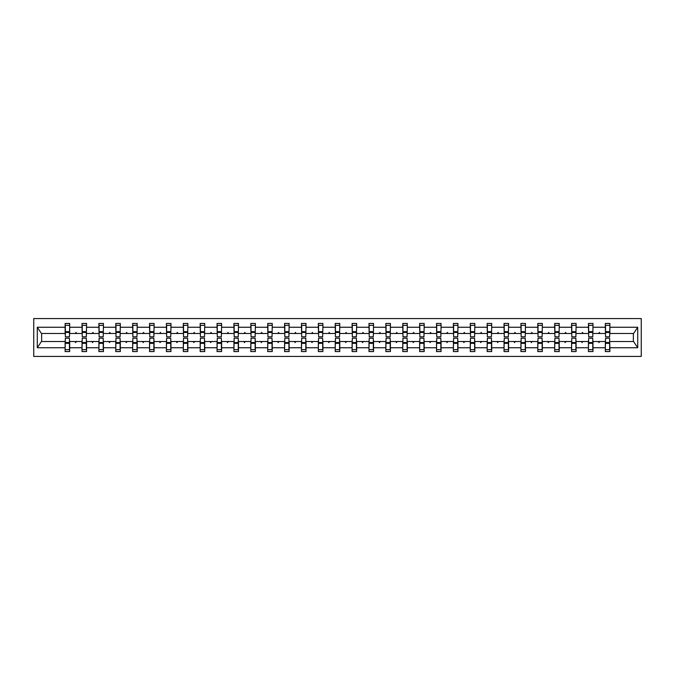 <?xml version="1.0" encoding="UTF-8"?>
<svg xmlns="http://www.w3.org/2000/svg" width="675" height="675" viewBox="0 0 675 675"><rect width="100%" height="100%" fill="white"/><g stroke="black" fill="none" stroke-linecap="round" stroke-linejoin="round"><path stroke-width="1.01" d="M33.75 356.434L641.25 356.434L641.25 318.566L33.75 318.566L33.75 356.434M605.542 339.879L605.323 341.508L592.987 341.508L592.768 339.879M609.652 335.121L609.871 333.492L633.572 333.492L637.723 327.248L637.723 347.752L609.871 347.752L609.871 351.565L605.323 351.565L605.323 341.508M609.871 333.492L609.871 323.435L605.323 323.435L605.323 327.248L592.987 327.248L592.768 335.121M605.542 335.121L605.323 327.248M588.659 339.879L588.44 341.508L576.104 341.508L575.893 339.879M605.323 347.752L592.987 347.752L592.987 351.565L588.44 351.565L588.44 341.508M592.987 327.248L592.987 323.435L588.44 323.435L588.44 327.248L576.104 327.248L575.893 335.121M588.659 335.121L588.44 327.248M571.776 339.879L571.565 341.508L559.229 341.508L559.01 339.879M588.44 347.752L576.104 347.752L576.104 351.565L571.565 351.565L571.565 341.508M576.104 327.248L576.104 323.435L571.565 323.435L571.565 327.248L559.229 327.248L559.01 335.121M571.776 335.121L571.565 327.248M554.901 339.879L554.681 341.508L542.346 341.508L542.126 339.879M571.565 347.752L559.229 347.752L559.229 351.565L554.681 351.565L554.681 341.508M559.229 327.248L559.229 323.435L554.681 323.435L554.681 327.248L542.346 327.248L542.126 335.121M554.901 335.121L554.681 327.248M538.017 339.879L537.798 341.508L525.462 341.508L525.251 339.879M554.681 347.752L542.346 347.752L542.346 351.565L537.798 351.565L537.798 341.508M542.346 327.248L542.346 323.435L537.798 323.435L537.798 327.248L525.462 327.248L525.251 335.121M538.017 335.121L537.798 327.248M521.134 339.879L520.923 341.508L508.579 341.508L508.368 339.879M537.798 347.752L525.462 347.752L525.462 351.565L520.923 351.565L520.923 341.508M525.462 327.248L525.462 323.435L520.923 323.435L520.923 327.248L508.579 327.248L508.368 335.121M521.134 335.121L520.923 327.248M504.25 339.879L504.039 341.508L491.704 341.508L491.484 339.879M520.923 347.752L508.579 347.752L508.579 351.565L504.039 351.565L504.039 341.508M508.579 327.248L508.579 323.435L504.039 323.435L504.039 327.248L491.704 327.248L491.484 335.121M504.25 335.121L504.039 327.248M487.375 339.879L487.156 341.508L474.82 341.508L474.601 339.879M504.039 347.752L491.704 347.752L491.704 351.565L487.156 351.565L487.156 341.508M491.704 327.248L491.704 323.435L487.156 323.435L487.156 327.248L474.82 327.248L474.601 335.121M487.375 335.121L487.156 327.248M470.492 339.879L470.273 341.508L457.937 341.508L457.726 339.879M487.156 347.752L474.82 347.752L474.82 351.565L470.273 351.565L470.273 341.508M474.82 327.248L474.82 323.435L470.273 323.435L470.273 327.248L457.937 327.248L457.726 335.121M470.492 335.121L470.273 327.248M453.608 339.879L453.398 341.508L441.062 341.508L440.843 339.879M470.273 347.752L457.937 347.752L457.937 351.565L453.398 351.565L453.398 341.508M457.937 327.248L457.937 323.435L453.398 323.435L453.398 327.248L441.062 327.248L440.843 335.121M453.608 335.121L453.398 327.248M436.733 339.879L436.514 341.508L424.178 341.508L423.959 339.879M453.398 347.752L441.062 347.752L441.062 351.565L436.514 351.565L436.514 341.508M441.062 327.248L441.062 323.435L436.514 323.435L436.514 327.248L424.178 327.248L423.959 335.121M436.733 335.121L436.514 327.248M419.85 339.879L419.631 341.508L407.295 341.508L407.084 339.879M436.514 347.752L424.178 347.752L424.178 351.565L419.631 351.565L419.631 341.508M424.178 327.248L424.178 323.435L419.631 323.435L419.631 327.248L407.295 327.248L407.084 335.121M419.85 335.121L419.631 327.248M402.967 339.879L402.756 341.508L390.412 341.508L390.201 339.879M419.631 347.752L407.295 347.752L407.295 351.565L402.756 351.565L402.756 341.508M407.295 327.248L407.295 323.435L402.756 323.435L402.756 327.248L390.412 327.248L390.201 335.121M402.967 335.121L402.756 327.248M386.083 339.879L385.872 341.508L373.537 341.508L373.317 339.879M402.756 347.752L390.412 347.752L390.412 351.565L385.872 351.565L385.872 341.508M390.412 327.248L390.412 323.435L385.872 323.435L385.872 327.248L373.537 327.248L373.317 335.121M386.083 335.121L385.872 327.248M369.208 339.879L368.989 341.508L356.653 341.508L356.434 339.879M385.872 347.752L373.537 347.752L373.537 351.565L368.989 351.565L368.989 341.508M373.537 327.248L373.537 323.435L368.989 323.435L368.989 327.248L356.653 327.248L356.434 335.121M369.208 335.121L368.989 327.248M352.325 339.879L352.105 341.508L339.77 341.508L339.559 339.879M368.989 347.752L356.653 347.752L356.653 351.565L352.105 351.565L352.105 341.508M356.653 327.248L356.653 323.435L352.105 323.435L352.105 327.248L339.77 327.248L339.559 335.121M352.325 335.121L352.105 327.248M335.441 339.879L335.23 341.508L322.895 341.508L322.675 339.879M352.105 347.752L339.77 347.752L339.77 351.565L335.23 351.565L335.23 341.508M339.77 327.248L339.77 323.435L335.23 323.435L335.23 327.248L322.895 327.248L322.675 335.121M335.441 335.121L335.23 327.248M318.566 339.879L318.347 341.508L306.011 341.508L305.792 339.879M335.23 347.752L322.895 347.752L322.895 351.565L318.347 351.565L318.347 341.508M322.895 327.248L322.895 323.435L318.347 323.435L318.347 327.248L306.011 327.248L305.792 335.121M318.566 335.121L318.347 327.248M301.683 339.879L301.463 341.508L289.128 341.508L288.917 339.879M318.347 347.752L306.011 347.752L306.011 351.565L301.463 351.565L301.463 341.508M306.011 327.248L306.011 323.435L301.463 323.435L301.463 327.248L289.128 327.248L288.917 335.121M301.683 335.121L301.463 327.248M284.799 339.879L284.588 341.508L272.244 341.508L272.033 339.879M301.463 347.752L289.128 347.752L289.128 351.565L284.588 351.565L284.588 341.508M289.128 327.248L289.128 323.435L284.588 323.435L284.588 327.248L272.244 327.248L272.033 335.121M284.799 335.121L284.588 327.248M267.916 339.879L267.705 341.508L255.369 341.508L255.15 339.879M284.588 347.752L272.244 347.752L272.244 351.565L267.705 351.565L267.705 341.508M272.244 327.248L272.244 323.435L267.705 323.435L267.705 327.248L255.369 327.248L255.15 335.121M267.916 335.121L267.705 327.248M251.041 339.879L250.822 341.508L238.486 341.508L238.267 339.879M267.705 347.752L255.369 347.752L255.369 351.565L250.822 351.565L250.822 341.508M255.369 327.248L255.369 323.435L250.822 323.435L250.822 327.248L238.486 327.248L238.267 335.121M251.041 335.121L250.822 327.248M234.157 339.879L233.938 341.508L221.602 341.508L221.392 339.879M250.822 347.752L238.486 347.752L238.486 351.565L233.938 351.565L233.938 341.508M238.486 327.248L238.486 323.435L233.938 323.435L233.938 327.248L221.602 327.248L221.392 335.121M234.157 335.121L233.938 327.248M217.274 339.879L217.063 341.508L204.727 341.508L204.508 339.879M233.938 347.752L221.602 347.752L221.602 351.565L217.063 351.565L217.063 341.508M221.602 327.248L221.602 323.435L217.063 323.435L217.063 327.248L204.727 327.248L204.508 335.121M217.274 335.121L217.063 327.248M200.399 339.879L200.18 341.508L187.844 341.508L187.625 339.879M217.063 347.752L204.727 347.752L204.727 351.565L200.18 351.565L200.18 341.508M204.727 327.248L204.727 323.435L200.18 323.435L200.18 327.248L187.844 327.248L187.625 335.121M200.399 335.121L200.18 327.248M183.516 339.879L183.296 341.508L170.961 341.508L170.75 339.879M200.18 347.752L187.844 347.752L187.844 351.565L183.296 351.565L183.296 341.508M187.844 327.248L187.844 323.435L183.296 323.435L183.296 327.248L170.961 327.248L170.75 335.121M183.516 335.121L183.296 327.248M166.632 339.879L166.421 341.508L154.077 341.508L153.866 339.879M183.296 347.752L170.961 347.752L170.961 351.565L166.421 351.565L166.421 341.508M170.961 327.248L170.961 323.435L166.421 323.435L166.421 327.248L154.077 327.248L153.866 335.121M166.632 335.121L166.421 327.248M149.749 339.879L149.538 341.508L137.202 341.508L136.983 339.879M166.421 347.752L154.077 347.752L154.077 351.565L149.538 351.565L149.538 341.508M154.077 327.248L154.077 323.435L149.538 323.435L149.538 327.248L137.202 327.248L136.983 335.121M149.749 335.121L149.538 327.248M132.874 339.879L132.654 341.508L120.319 341.508L120.099 339.879M149.538 347.752L137.202 347.752L137.202 351.565L132.654 351.565L132.654 341.508M137.202 327.248L137.202 323.435L132.654 323.435L132.654 327.248L120.319 327.248L120.099 335.121M132.874 335.121L132.654 327.248M115.99 339.879L115.771 341.508L103.435 341.508L103.224 339.879M132.654 347.752L120.319 347.752L120.319 351.565L115.771 351.565L115.771 341.508M120.319 327.248L120.319 323.435L115.771 323.435L115.771 327.248L103.435 327.248L103.224 335.121M115.99 335.121L115.771 327.248M99.107 339.879L98.896 341.508L86.56 341.508L86.341 339.879M115.771 347.752L103.435 347.752L103.435 351.565L98.896 351.565L98.896 341.508M103.435 327.248L103.435 323.435L98.896 323.435L98.896 327.248L86.56 327.248L86.341 335.121M99.107 335.121L98.896 327.248M82.232 339.879L82.013 341.508L69.677 341.508L69.677 351.565L65.129 351.565L65.129 341.508L41.428 341.508L37.277 347.752L37.277 327.248L41.428 333.492L65.129 333.492L65.129 327.248L37.277 327.248M98.896 347.752L86.56 347.752L86.56 351.565L82.013 351.565L82.013 341.508M86.56 327.248L86.56 323.435L82.013 323.435L82.013 327.248L69.677 327.248L69.677 323.435L65.129 323.435L65.129 327.248M82.232 335.121L82.013 327.248M65.348 339.879L65.129 341.508M65.129 333.492L65.348 335.121M609.652 339.879L609.871 347.752M592.987 347.752L592.987 341.508M576.104 347.752L576.104 341.508M559.229 347.752L559.229 341.508M542.346 347.752L542.346 341.508M525.462 347.752L525.462 341.508M508.579 347.752L508.579 341.508M491.704 347.752L491.704 341.508M474.82 347.752L474.82 341.508M457.937 347.752L457.937 341.508M441.062 347.752L441.062 341.508M424.178 347.752L424.178 341.508M407.295 347.752L407.295 341.508M390.412 347.752L390.412 341.508M373.537 347.752L373.537 341.508M356.653 347.752L356.653 341.508M339.77 347.752L339.77 341.508M322.895 347.752L322.895 341.508M306.011 347.752L306.011 341.508M289.128 347.752L289.128 341.508M272.244 347.752L272.244 341.508M255.369 347.752L255.369 341.508M238.486 347.752L238.486 341.508M221.602 347.752L221.602 341.508M204.727 347.752L204.727 341.508M187.844 347.752L187.844 341.508M170.961 347.752L170.961 341.508M154.077 347.752L154.077 341.508M137.202 347.752L137.202 341.508M120.319 347.752L120.319 341.508M103.435 347.752L103.435 341.508M86.56 347.752L86.56 341.508M637.723 327.248L609.871 327.248M82.013 347.752L69.677 347.752M65.129 347.752L37.277 347.752M598.489 333.492L599.822 333.492L599.425 332.412L598.489 333.492L592.987 333.492M605.323 333.492L599.822 333.492M598.489 341.508L598.885 342.588L599.822 341.508M581.614 333.492L582.938 333.492L582.542 332.412L581.614 333.492L576.104 333.492M588.44 333.492L582.938 333.492M581.614 341.508L582.002 342.588L582.938 341.508M564.73 333.492L566.055 333.492L565.667 332.412L564.73 333.492L559.229 333.492M571.565 333.492L566.055 333.492M564.73 341.508L565.127 342.588L566.055 341.508M547.847 333.492L549.18 333.492L548.783 332.412L547.847 333.492L542.346 333.492M554.681 333.492L549.18 333.492M547.847 341.508L548.243 342.588L549.18 341.508M530.963 333.492L532.297 333.492L531.9 332.412L530.963 333.492L525.462 333.492M537.798 333.492L532.297 333.492M530.963 341.508L531.36 342.588L532.297 341.508M514.088 333.492L515.413 333.492L515.025 332.412L514.088 333.492L508.579 333.492M520.923 333.492L515.413 333.492M514.088 341.508L514.477 342.588L515.413 341.508M497.205 333.492L498.538 333.492L498.142 332.412L497.205 333.492L491.704 333.492M504.039 333.492L498.538 333.492M497.205 341.508L497.602 342.588L498.538 341.508M480.322 333.492L481.655 333.492L481.258 332.412L480.322 333.492L474.82 333.492M487.156 333.492L481.655 333.492M480.322 341.508L480.718 342.588L481.655 341.508M463.447 333.492L464.771 333.492L464.375 332.412L463.447 333.492L457.937 333.492M470.273 333.492L464.771 333.492M463.447 341.508L463.835 342.588L464.771 341.508M446.563 333.492L447.888 333.492L447.5 332.412L446.563 333.492L441.062 333.492M453.398 333.492L447.888 333.492M446.563 341.508L446.96 342.588L447.888 341.508M429.68 333.492L431.013 333.492L430.616 332.412L429.68 333.492L424.178 333.492M436.514 333.492L431.013 333.492M429.68 341.508L430.076 342.588L431.013 341.508M412.796 333.492L414.129 333.492L413.733 332.412L412.796 333.492L407.295 333.492M419.631 333.492L414.129 333.492M412.796 341.508L413.193 342.588L414.129 341.508M395.921 333.492L397.246 333.492L396.858 332.412L395.921 333.492L390.412 333.492M402.756 333.492L397.246 333.492M395.921 341.508L396.309 342.588L397.246 341.508M379.038 333.492L380.371 333.492L379.974 332.412L379.038 333.492L373.537 333.492M385.872 333.492L380.371 333.492M379.038 341.508L379.434 342.588L380.371 341.508M362.154 333.492L363.488 333.492L363.091 332.412L362.154 333.492L356.653 333.492M368.989 333.492L363.488 333.492M362.154 341.508L362.551 342.588L363.488 341.508M345.279 333.492L346.604 333.492L346.207 332.412L345.279 333.492L339.77 333.492M352.105 333.492L346.604 333.492M345.279 341.508L345.668 342.588L346.604 341.508M328.396 333.492L329.721 333.492L329.332 332.412L328.396 333.492L322.895 333.492M335.23 333.492L329.721 333.492M328.396 341.508L328.793 342.588L329.721 341.508M311.512 333.492L312.846 333.492L312.449 332.412L311.512 333.492L306.011 333.492M318.347 333.492L312.846 333.492M311.512 341.508L311.909 342.588L312.846 341.508M294.629 333.492L295.962 333.492L295.566 332.412L294.629 333.492L289.128 333.492M301.463 333.492L295.962 333.492M294.629 341.508L295.026 342.588L295.962 341.508M277.754 333.492L279.079 333.492L278.691 332.412L277.754 333.492L272.244 333.492M284.588 333.492L279.079 333.492M277.754 341.508L278.142 342.588L279.079 341.508M260.871 333.492L262.204 333.492L261.807 332.412L260.871 333.492L255.369 333.492M267.705 333.492L262.204 333.492M260.871 341.508L261.267 342.588L262.204 341.508M243.987 333.492L245.32 333.492L244.924 332.412L243.987 333.492L238.486 333.492M250.822 333.492L245.32 333.492M243.987 341.508L244.384 342.588L245.32 341.508M227.112 333.492L228.437 333.492L228.04 332.412L227.112 333.492L221.602 333.492M233.938 333.492L228.437 333.492M227.112 341.508L227.5 342.588L228.437 341.508M210.229 333.492L211.553 333.492L211.165 332.412L210.229 333.492L204.727 333.492M217.063 333.492L211.553 333.492M210.229 341.508L210.625 342.588L211.553 341.508M193.345 333.492L194.678 333.492L194.282 332.412L193.345 333.492L187.844 333.492M200.18 333.492L194.678 333.492M193.345 341.508L193.742 342.588L194.678 341.508M176.462 333.492L177.795 333.492L177.398 332.412L176.462 333.492L170.961 333.492M183.296 333.492L177.795 333.492M176.462 341.508L176.858 342.588L177.795 341.508M159.587 333.492L160.912 333.492L160.523 332.412L159.587 333.492L154.077 333.492M166.421 333.492L160.912 333.492M159.587 341.508L159.975 342.588L160.912 341.508M142.703 333.492L144.037 333.492L143.64 332.412L142.703 333.492L137.202 333.492M149.538 333.492L144.037 333.492M142.703 341.508L143.1 342.588L144.037 341.508M125.82 333.492L127.153 333.492L126.757 332.412L125.82 333.492L120.319 333.492M132.654 333.492L127.153 333.492M125.82 341.508L126.217 342.588L127.153 341.508M108.945 333.492L110.27 333.492L109.873 332.412L108.945 333.492L103.435 333.492M115.771 333.492L110.27 333.492M108.945 341.508L109.333 342.588L110.27 341.508M92.062 333.492L93.386 333.492L92.998 332.412L92.062 333.492L86.56 333.492M98.896 333.492L93.386 333.492M92.062 341.508L92.458 342.588L93.386 341.508M75.178 333.492L76.511 333.492L76.115 332.412L75.178 333.492L69.677 333.492L69.677 327.248M82.013 333.492L76.511 333.492M75.178 341.508L75.575 342.588L76.511 341.508M69.457 339.879L69.677 341.508M69.677 333.492L69.457 335.121M637.723 347.752L633.572 341.508L609.871 341.508M41.648 333.492L41.648 341.508M633.352 341.508L633.352 333.492M65.348 332.471L65.348 325.325L69.677 325.325L69.457 336.8L65.348 336.8L65.348 332.471L69.457 332.471M69.457 342.529L69.457 349.675L65.129 349.675L65.348 338.2L69.457 338.2L69.457 342.529L65.348 342.529M82.232 332.471L82.232 325.325L86.56 325.325L86.341 336.8L82.232 336.8L82.232 332.471L86.341 332.471M86.341 342.529L86.341 349.675L82.013 349.675L82.232 338.2L86.341 338.2L86.341 342.529L82.232 342.529M99.107 332.471L99.107 325.325L103.435 325.325L103.224 336.8L99.107 336.8L99.107 332.471L103.224 332.471M103.224 342.529L103.224 349.675L98.896 349.675L99.107 338.2L103.224 338.2L103.224 342.529L99.107 342.529M115.99 332.471L115.99 325.325L120.319 325.325L120.099 336.8L115.99 336.8L115.99 332.471L120.099 332.471M120.099 342.529L120.099 349.675L115.771 349.675L115.99 338.2L120.099 338.2L120.099 342.529L115.99 342.529M132.874 332.471L132.874 325.325L137.202 325.325L136.983 336.8L132.874 336.8L132.874 332.471L136.983 332.471M136.983 342.529L136.983 349.675L132.654 349.675L132.874 338.2L136.983 338.2L136.983 342.529L132.874 342.529M149.749 332.471L149.749 325.325L154.077 325.325L153.866 336.8L149.749 336.8L149.749 332.471L153.866 332.471M153.866 342.529L153.866 349.675L149.538 349.675L149.749 338.2L153.866 338.2L153.866 342.529L149.749 342.529M166.632 332.471L166.632 325.325L170.961 325.325L170.75 336.8L166.632 336.8L166.632 332.471L170.75 332.471M170.75 342.529L170.75 349.675L166.421 349.675L166.632 338.2L170.75 338.2L170.75 342.529L166.632 342.529M183.516 332.471L183.516 325.325L187.844 325.325L187.625 336.8L183.516 336.8L183.516 332.471L187.625 332.471M187.625 342.529L187.625 349.675L183.296 349.675L183.516 338.2L187.625 338.2L187.625 342.529L183.516 342.529M200.399 332.471L200.399 325.325L204.727 325.325L204.508 336.8L200.399 336.8L200.399 332.471L204.508 332.471M204.508 342.529L204.508 349.675L200.18 349.675L200.399 338.2L204.508 338.2L204.508 342.529L200.399 342.529M217.274 332.471L217.274 325.325L221.602 325.325L221.392 336.8L217.274 336.8L217.274 332.471L221.392 332.471M221.392 342.529L221.392 349.675L217.063 349.675L217.274 338.2L221.392 338.2L221.392 342.529L217.274 342.529M234.157 332.471L234.157 325.325L238.486 325.325L238.267 336.8L234.157 336.8L234.157 332.471L238.267 332.471M238.267 342.529L238.267 349.675L233.938 349.675L234.157 338.2L238.267 338.2L238.267 342.529L234.157 342.529M251.041 332.471L251.041 325.325L255.369 325.325L255.15 336.8L251.041 336.8L251.041 332.471L255.15 332.471M255.15 342.529L255.15 349.675L250.822 349.675L251.041 338.2L255.15 338.2L255.15 342.529L251.041 342.529M267.916 332.471L267.916 325.325L272.244 325.325L272.033 336.8L267.916 336.8L267.916 332.471L272.033 332.471M272.033 342.529L272.033 349.675L267.705 349.675L267.916 338.2L272.033 338.2L272.033 342.529L267.916 342.529M284.799 332.471L284.799 325.325L289.128 325.325L288.917 336.8L284.799 336.8L284.799 332.471L288.917 332.471M288.917 342.529L288.917 349.675L284.588 349.675L284.799 338.2L288.917 338.2L288.917 342.529L284.799 342.529M301.683 332.471L301.683 325.325L306.011 325.325L305.792 336.8L301.683 336.8L301.683 332.471L305.792 332.471M305.792 342.529L305.792 349.675L301.463 349.675L301.683 338.2L305.792 338.2L305.792 342.529L301.683 342.529M318.566 332.471L318.566 325.325L322.895 325.325L322.675 336.8L318.566 336.8L318.566 332.471L322.675 332.471M322.675 342.529L322.675 349.675L318.347 349.675L318.566 338.2L322.675 338.2L322.675 342.529L318.566 342.529M335.441 332.471L335.441 325.325L339.77 325.325L339.559 336.8L335.441 336.8L335.441 332.471L339.559 332.471M339.559 342.529L339.559 349.675L335.23 349.675L335.441 338.2L339.559 338.2L339.559 342.529L335.441 342.529M352.325 332.471L352.325 325.325L356.653 325.325L356.434 336.8L352.325 336.8L352.325 332.471L356.434 332.471M356.434 342.529L356.434 349.675L352.105 349.675L352.325 338.2L356.434 338.2L356.434 342.529L352.325 342.529M369.208 332.471L369.208 325.325L373.537 325.325L373.317 336.8L369.208 336.8L369.208 332.471L373.317 332.471M373.317 342.529L373.317 349.675L368.989 349.675L369.208 338.2L373.317 338.2L373.317 342.529L369.208 342.529M386.083 332.471L386.083 325.325L390.412 325.325L390.201 336.8L386.083 336.8L386.083 332.471L390.201 332.471M390.201 342.529L390.201 349.675L385.872 349.675L386.083 338.2L390.201 338.2L390.201 342.529L386.083 342.529M402.967 332.471L402.967 325.325L407.295 325.325L407.084 336.8L402.967 336.8L402.967 332.471L407.084 332.471M407.084 342.529L407.084 349.675L402.756 349.675L402.967 338.2L407.084 338.2L407.084 342.529L402.967 342.529M419.85 332.471L419.85 325.325L424.178 325.325L423.959 336.8L419.85 336.8L419.85 332.471L423.959 332.471M423.959 342.529L423.959 349.675L419.631 349.675L419.85 338.2L423.959 338.2L423.959 342.529L419.85 342.529M436.733 332.471L436.733 325.325L441.062 325.325L440.843 336.8L436.733 336.8L436.733 332.471L440.843 332.471M440.843 342.529L440.843 349.675L436.514 349.675L436.733 338.2L440.843 338.2L440.843 342.529L436.733 342.529M453.608 332.471L453.608 325.325L457.937 325.325L457.726 336.8L453.608 336.8L453.608 332.471L457.726 332.471M457.726 342.529L457.726 349.675L453.398 349.675L453.608 338.2L457.726 338.2L457.726 342.529L453.608 342.529M470.492 332.471L470.492 325.325L474.82 325.325L474.601 336.8L470.492 336.8L470.492 332.471L474.601 332.471M474.601 342.529L474.601 349.675L470.273 349.675L470.492 338.2L474.601 338.2L474.601 342.529L470.492 342.529M487.375 332.471L487.375 325.325L491.704 325.325L491.484 336.8L487.375 336.8L487.375 332.471L491.484 332.471M491.484 342.529L491.484 349.675L487.156 349.675L487.375 338.2L491.484 338.2L491.484 342.529L487.375 342.529M504.25 332.471L504.25 325.325L508.579 325.325L508.368 336.8L504.25 336.8L504.25 332.471L508.368 332.471M508.368 342.529L508.368 349.675L504.039 349.675L504.25 338.2L508.368 338.2L508.368 342.529L504.25 342.529M521.134 332.471L521.134 325.325L525.462 325.325L525.251 336.8L521.134 336.8L521.134 332.471L525.251 332.471M525.251 342.529L525.251 349.675L520.923 349.675L521.134 338.2L525.251 338.2L525.251 342.529L521.134 342.529M538.017 332.471L538.017 325.325L542.346 325.325L542.126 336.8L538.017 336.8L538.017 332.471L542.126 332.471M542.126 342.529L542.126 349.675L537.798 349.675L538.017 338.2L542.126 338.2L542.126 342.529L538.017 342.529M554.901 332.471L554.901 325.325L559.229 325.325L559.01 336.8L554.901 336.8L554.901 332.471L559.01 332.471M559.01 342.529L559.01 349.675L554.681 349.675L554.901 338.2L559.01 338.2L559.01 342.529L554.901 342.529M571.776 332.471L571.776 325.325L576.104 325.325L575.893 336.8L571.776 336.8L571.776 332.471L575.893 332.471M575.893 342.529L575.893 349.675L571.565 349.675L571.776 338.2L575.893 338.2L575.893 342.529L571.776 342.529M588.659 332.471L588.659 325.325L592.987 325.325L592.768 336.8L588.659 336.8L588.659 332.471L592.768 332.471M592.768 342.529L592.768 349.675L588.44 349.675L588.659 338.2L592.768 338.2L592.768 342.529L588.659 342.529M605.542 332.471L605.542 325.325L609.871 325.325L609.652 336.8L605.542 336.8L605.542 332.471L609.652 332.471M609.652 342.529L609.652 349.675L605.323 349.675L605.542 338.2L609.652 338.2L609.652 342.529L605.542 342.529M69.457 343.178L65.348 343.178M65.348 331.822L69.457 331.822M82.232 331.822L86.341 331.822M99.107 331.822L103.224 331.822M115.99 331.822L120.099 331.822M132.874 331.822L136.983 331.822M86.341 343.178L82.232 343.178M103.224 343.178L99.107 343.178M120.099 343.178L115.99 343.178M136.983 343.178L132.874 343.178M149.749 331.822L153.866 331.822M153.866 343.178L149.749 343.178M166.632 331.822L170.75 331.822M170.75 343.178L166.632 343.178M183.516 331.822L187.625 331.822M187.625 343.178L183.516 343.178M200.399 331.822L204.508 331.822M204.508 343.178L200.399 343.178M217.274 331.822L221.392 331.822M221.392 343.178L217.274 343.178M234.157 331.822L238.267 331.822M238.267 343.178L234.157 343.178M251.041 331.822L255.15 331.822M255.15 343.178L251.041 343.178M267.916 331.822L272.033 331.822M272.033 343.178L267.916 343.178M284.799 331.822L288.917 331.822M288.917 343.178L284.799 343.178M301.683 331.822L305.792 331.822M305.792 343.178L301.683 343.178M318.566 331.822L322.675 331.822M322.675 343.178L318.566 343.178M335.441 331.822L339.559 331.822M339.559 343.178L335.441 343.178M352.325 331.822L356.434 331.822M356.434 343.178L352.325 343.178M369.208 331.822L373.317 331.822M373.317 343.178L369.208 343.178M386.083 331.822L390.201 331.822M390.201 343.178L386.083 343.178M402.967 331.822L407.084 331.822M407.084 343.178L402.967 343.178M419.85 331.822L423.959 331.822M423.959 343.178L419.85 343.178M436.733 331.822L440.843 331.822M440.843 343.178L436.733 343.178M453.608 331.822L457.726 331.822M457.726 343.178L453.608 343.178M470.492 331.822L474.601 331.822M474.601 343.178L470.492 343.178M487.375 331.822L491.484 331.822M491.484 343.178L487.375 343.178M504.25 331.822L508.368 331.822M508.368 343.178L504.25 343.178M521.134 331.822L525.251 331.822M525.251 343.178L521.134 343.178M538.017 331.822L542.126 331.822M542.126 343.178L538.017 343.178M554.901 331.822L559.01 331.822M559.01 343.178L554.901 343.178M571.776 331.822L575.893 331.822M575.893 343.178L571.776 343.178M588.659 331.822L592.768 331.822M592.768 343.178L588.659 343.178M605.542 331.822L609.652 331.822M609.652 343.178L605.542 343.178M69.457 343.347L65.348 343.347M65.348 331.653L69.457 331.653M82.232 331.653L86.341 331.653M99.107 331.653L103.224 331.653M115.99 331.653L120.099 331.653M132.874 331.653L136.983 331.653M86.341 343.347L82.232 343.347M103.224 343.347L99.107 343.347M120.099 343.347L115.99 343.347M136.983 343.347L132.874 343.347M149.749 331.653L153.866 331.653M153.866 343.347L149.749 343.347M166.632 331.653L170.75 331.653M170.75 343.347L166.632 343.347M183.516 331.653L187.625 331.653M187.625 343.347L183.516 343.347M200.399 331.653L204.508 331.653M204.508 343.347L200.399 343.347M217.274 331.653L221.392 331.653M221.392 343.347L217.274 343.347M234.157 331.653L238.267 331.653M238.267 343.347L234.157 343.347M251.041 331.653L255.15 331.653M255.15 343.347L251.041 343.347M267.916 331.653L272.033 331.653M272.033 343.347L267.916 343.347M284.799 331.653L288.917 331.653M288.917 343.347L284.799 343.347M301.683 331.653L305.792 331.653M305.792 343.347L301.683 343.347M318.566 331.653L322.675 331.653M322.675 343.347L318.566 343.347M335.441 331.653L339.559 331.653M339.559 343.347L335.441 343.347M352.325 331.653L356.434 331.653M356.434 343.347L352.325 343.347M369.208 331.653L373.317 331.653M373.317 343.347L369.208 343.347M386.083 331.653L390.201 331.653M390.201 343.347L386.083 343.347M402.967 331.653L407.084 331.653M407.084 343.347L402.967 343.347M419.85 331.653L423.959 331.653M423.959 343.347L419.85 343.347M436.733 331.653L440.843 331.653M440.843 343.347L436.733 343.347M453.608 331.653L457.726 331.653M457.726 343.347L453.608 343.347M470.492 331.653L474.601 331.653M474.601 343.347L470.492 343.347M487.375 331.653L491.484 331.653M491.484 343.347L487.375 343.347M504.25 331.653L508.368 331.653M508.368 343.347L504.25 343.347M521.134 331.653L525.251 331.653M525.251 343.347L521.134 343.347M538.017 331.653L542.126 331.653M542.126 343.347L538.017 343.347M554.901 331.653L559.01 331.653M559.01 343.347L554.901 343.347M571.776 331.653L575.893 331.653M575.893 343.347L571.776 343.347M588.659 331.653L592.768 331.653M592.768 343.347L588.659 343.347M605.542 331.653L609.652 331.653M609.652 343.347L605.542 343.347"/></g></svg>
